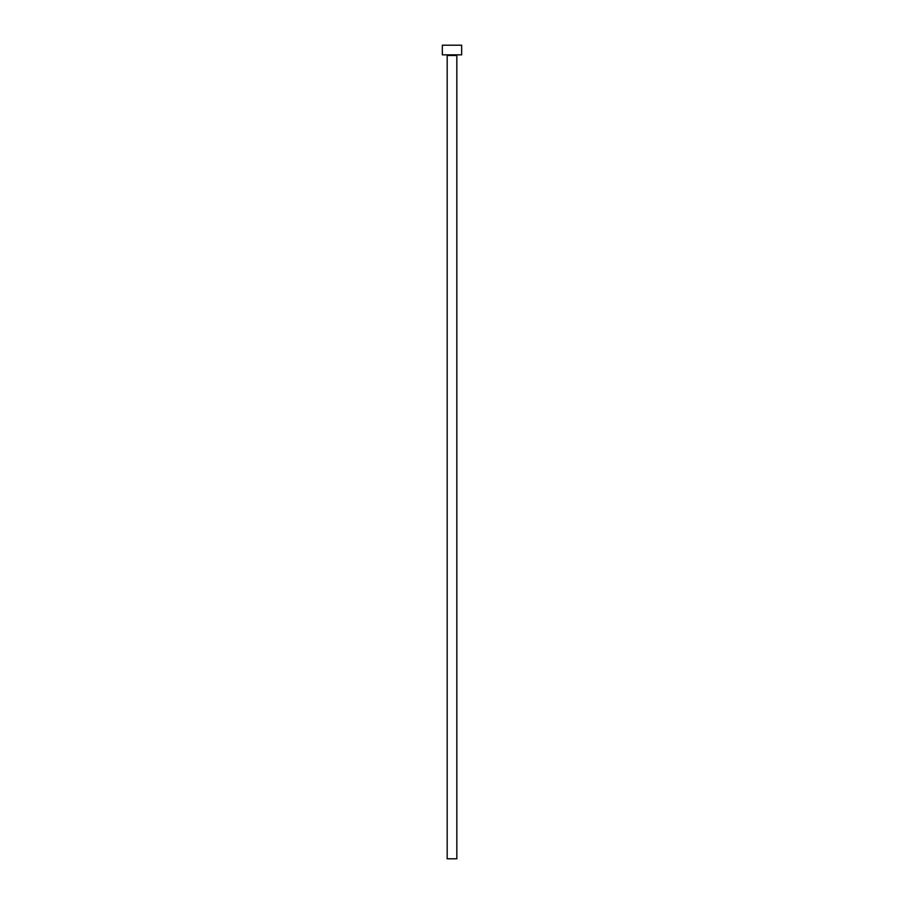 <?xml version="1.0" encoding="UTF-8"?>
<svg xmlns="http://www.w3.org/2000/svg" width="904" height="904" viewBox="0 0 904 904"><rect width="100%" height="100%" fill="white"/><g stroke="black" fill="none" stroke-linecap="round" stroke-linejoin="round"><path stroke-width="1.36" d="M456.825 55.494A0.644 0.644 0 0 1 457.469 54.85A0.644 0.644 0 0 0 456.825 55.494L447.175 55.494L447.175 858.8L456.825 858.8L456.825 55.494L456.825 858.8L447.175 858.8L447.175 55.494A0.644 0.644 0 0 0 446.531 54.85A0.644 0.644 0 0 1 447.175 55.494L456.825 55.494M442.35 45.2L442.35 54.85L461.65 54.85L461.65 45.2L442.35 45.2L442.35 54.85L461.65 54.85L461.65 45.2L442.35 45.2"/></g></svg>
